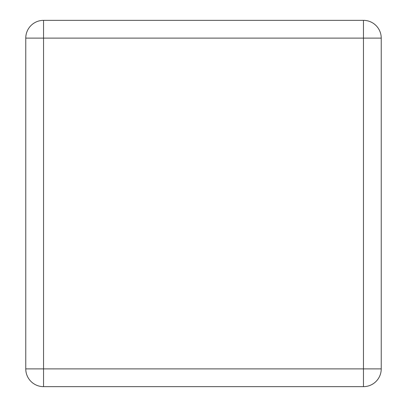 <?xml version="1.0" encoding="UTF-8"?>
<svg xmlns="http://www.w3.org/2000/svg" width="407" height="407" viewBox="0 0 407 407"><rect width="100%" height="100%" fill="white"/><g stroke="black" fill="none" stroke-linecap="round" stroke-linejoin="round"><path stroke-width="0.61" d="M25.768 368.879L25.768 38.121A17.771 17.771 0 0 1 43.544 20.35L363.456 20.35A17.771 17.771 0 0 1 381.232 38.121L381.232 368.879A17.771 17.771 0 0 1 363.456 386.65L43.544 386.65A17.771 17.771 0 0 1 25.768 368.879L43.544 368.879L43.544 38.121L363.456 38.121L363.456 368.879L43.544 368.879L43.544 386.65A17.771 17.771 0 0 1 25.768 368.879M25.768 38.121L43.544 38.121L43.544 20.35A17.771 17.771 0 0 0 25.768 38.121M381.232 368.879A17.771 17.771 0 0 1 363.456 386.65L363.456 368.879L381.232 368.879M363.456 20.35A17.771 17.771 0 0 1 381.232 38.121L363.456 38.121L363.456 20.35"/></g></svg>
